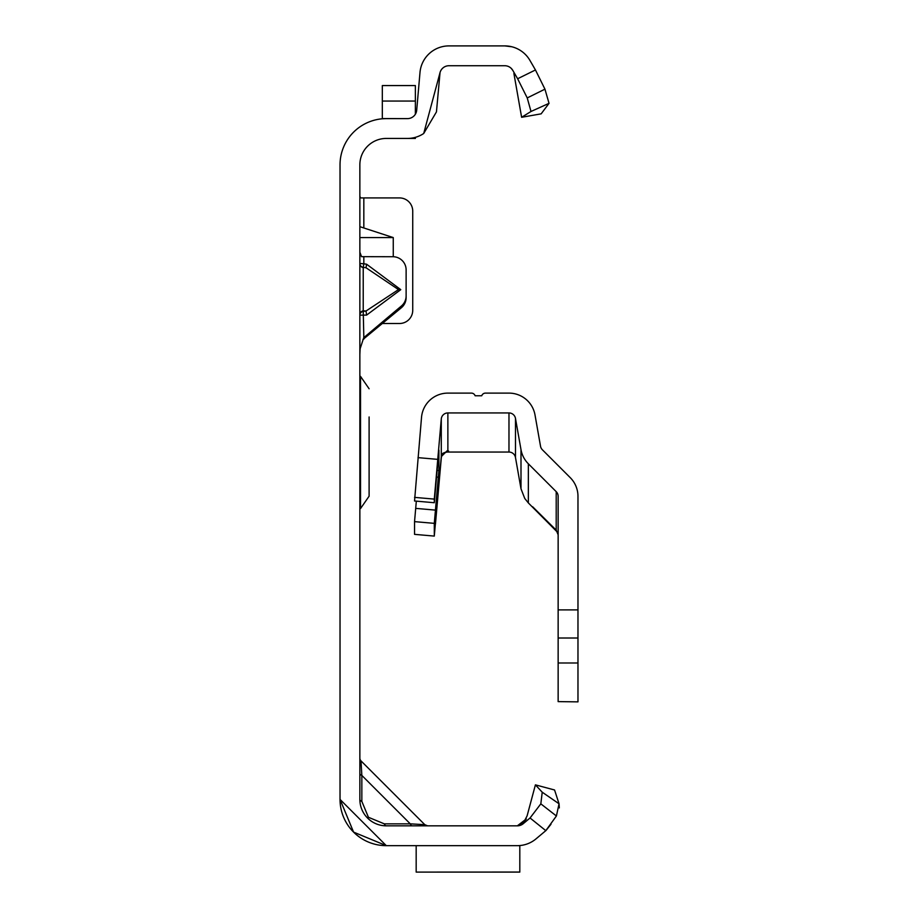 <?xml version="1.0" encoding="UTF-8"?>
<svg xmlns="http://www.w3.org/2000/svg" width="918" height="918" viewBox="0 0 918 918"><rect width="100%" height="100%" fill="white"/><g stroke="black" fill="none" stroke-linecap="round" stroke-linejoin="round"><path stroke-width="1.38" d="M359.856 263.695A3.97 3.936 180 0 0 363.23 267.586L363.23 310.835L366.018 311.007L366.603 315.092L359.856 315.172A3.97 3.787 180 0 1 363.23 311.431L366.018 311.007L398.492 289.595L366.018 267.758L366.603 264.212L400.764 289.652L398.492 289.595M359.856 252.14L361.531 256.661L392.904 256.73A13.219 13.173 180 0 1 406.123 269.903L406.123 295.917A13.219 13.173 180 0 1 401.396 306.004L363.677 337.755M412.262 825.833A3.97 2.295 90 0 1 410.277 823.848L424.793 824.674L361.015 760.896L361.841 775.412A3.97 2.295 0 0 1 359.856 773.426M517.614 845.662L386.294 845.662L353.579 832.11L340.027 799.394L386.294 845.662L353.579 832.11M359.856 758.096A3.97 3.97 0 0 0 361.015 760.896L424.793 824.674L427.593 825.833M361.841 801.38L368.416 817.272L384.309 823.848L410.277 823.848L361.841 775.412L361.841 801.38A3.97 2.295 0 0 1 359.856 799.394L359.856 164.873A26.438 26.438 0 0 1 386.294 138.434L407.477 138.434A29.078 29.078 0 0 0 423.714 133.489L436.452 111.893L440.032 72.591L423.714 133.489M340.027 799.394L386.294 845.662L427.593 845.662L386.294 845.662A46.267 46.267 0 0 1 340.027 799.394L340.027 164.873A46.267 46.267 0 0 1 386.294 118.617L407.477 118.617A9.249 9.249 0 0 0 416.703 110.16L419.996 72.442A29.078 29.078 0 0 1 448.971 45.9L504.774 45.9A29.078 29.078 0 0 1 504.866 45.9M415.372 114.176L415.372 85.569L382.324 85.569L382.324 118.571L407.477 118.617M360.613 197.921L359.856 196.245M393.26 256.73L393.26 237.578L359.856 226.677M382.519 323.503L399.514 323.503A13.219 13.219 0 0 0 412.733 310.284L412.733 211.14A13.219 13.219 0 0 0 399.514 197.921L359.856 197.921M406.123 295.917L406.123 297.639A13.219 13.173 180 0 1 401.396 307.725L362.977 339.476M359.856 314.576A3.97 3.787 180 0 1 363.23 310.835L363.826 337.411L360.143 348.714L359.856 354.474M550.995 824.238L545.981 830.515L536.032 838.857A29.078 29.078 0 0 1 517.339 845.662L519.806 845.662L519.806 872.1L416.175 872.1L519.806 872.054M536.032 838.857L545.808 830.652L530.053 817.984L523.283 823.664A9.249 9.249 0 0 1 517.339 825.833L526.278 818.971L521.263 824.961M530.053 817.984L540.828 803.847L542.228 792.211L535.412 784.856L554.564 789.985L559.051 803.778L556.411 815.987L545.808 830.652M535.412 784.856L527.104 815.872L523.34 823.216L518.073 825.798A9.249 9.249 0 0 1 517.339 825.833L386.294 825.833A26.438 26.438 0 0 1 359.856 799.394M412.262 845.662L427.593 845.662L412.262 845.662M440.032 72.591A9.249 9.249 0 0 1 448.971 65.729L504.774 65.729A9.249 9.249 0 0 1 512.783 70.353L517.626 78.753L535.458 69.963L529.95 60.439A29.078 29.078 0 0 0 504.774 45.9L508.641 46.164M511.693 46.738A29.078 29.078 0 0 1 511.9 46.784L504.774 45.9L509.834 46.348M521.619 117.286L541.15 113.843L549.033 103.332L531.006 111.48L521.619 117.286L513.885 73.371M542.228 792.211L559.051 803.778L559.326 807.909M556.411 815.987L540.828 803.847M384.309 823.848A3.97 2.295 -90 0 0 386.294 825.833M535.458 69.963L544.948 89.161L549.033 103.332M512.783 70.353L511.154 68.288M531.006 111.48L527.23 97.928L517.626 78.753M527.23 97.928L544.948 89.161M416.175 845.662L416.175 872.054M363.826 337.411L363.826 339.132M363.826 256.73L363.826 263.787L359.856 263.443A3.97 3.936 -0 0 0 363.23 267.333L366.018 267.758L363.23 267.333L363.826 263.787L366.603 264.212M393.26 237.578L359.856 237.578M407.477 138.434L415.372 138.434L415.372 137.344M382.324 118.778L386.294 118.617M359.856 376.38L360.522 376.38L360.522 508.572L369.105 496.19L369.105 461.364M369.105 416.979L369.105 496.19M556.4 530.329L532.647 506.77L556.205 530.134L558.144 534.815M557.696 532.451L528.343 502.938L524.74 498.44L520.999 488.789L515.48 457.508L515.48 418.401A6.61 6.61 -0 0 0 508.974 412.939L508.974 452.046A6.61 6.61 180 0 1 515.48 457.508M416.324 501.148L414.546 521.631L414.546 534.356L434.294 536.089L434.294 523.352L438.907 470.567L438.907 450.164L434.294 502.72L414.546 500.987L421.534 417.254A26.438 26.438 -0 0 1 447.869 393.111L471.382 393.111A3.97 3.97 180 0 1 475.122 395.761L481.732 395.761A3.97 3.97 180 0 1 485.461 393.111L508.974 393.111A26.438 26.438 -0 0 1 535.01 414.959L540.53 446.24A6.61 6.61 180 0 0 542.366 449.763L570.227 477.635A26.438 26.438 -0 0 1 577.973 496.328L577.973 609.896L558.144 609.896L558.144 701.616L577.973 701.868L577.973 662.991L558.144 662.991M558.144 609.896L558.144 496.328A6.61 6.61 -0 0 0 556.205 491.658L528.343 463.785A26.438 26.438 180 0 1 520.999 449.682L515.48 418.401M577.973 662.991L577.973 609.896M414.546 534.356L434.294 536.089L441.283 456.602L447.146 450.784L448.604 450.99L442.969 453.24A6.61 6.61 -0 0 0 441.283 457.095L435.453 523.994L441.283 458.082A6.61 6.61 180 0 1 447.869 452.046L508.974 452.046M447.869 450.761L447.869 412.939L508.974 412.939M447.869 412.939A6.61 6.61 -0 0 0 441.283 418.975L441.283 456.602M414.546 500.987L434.294 502.72L434.294 499.105L414.546 497.372M418 457.634L437.748 459.367L434.294 499.105M437.748 459.367L441.283 418.975M400.764 289.652L366.603 315.092M367.602 818.087L368.416 817.272M363.826 197.921L363.826 227.836M410.277 823.848L395.922 823.848L410.277 823.848M361.841 789.767L361.841 775.412L361.841 789.767M401.396 307.725L401.396 306.004M382.324 101.049L415.372 101.049M520.999 449.682L520.999 488.789M577.973 638.01L558.144 638.01M556.205 491.658L556.205 530.134M528.343 463.785L528.343 502.938M447.869 452.046L447.869 451.013M441.248 457.095L441.283 458.082M414.546 521.631L434.294 523.352M415.693 508.377L435.453 510.11M436.555 477.027L438.334 477.188M437.129 470.406L438.907 470.567M360.522 376.38L369.105 388.762M359.856 508.572L360.522 508.572"/></g></svg>
